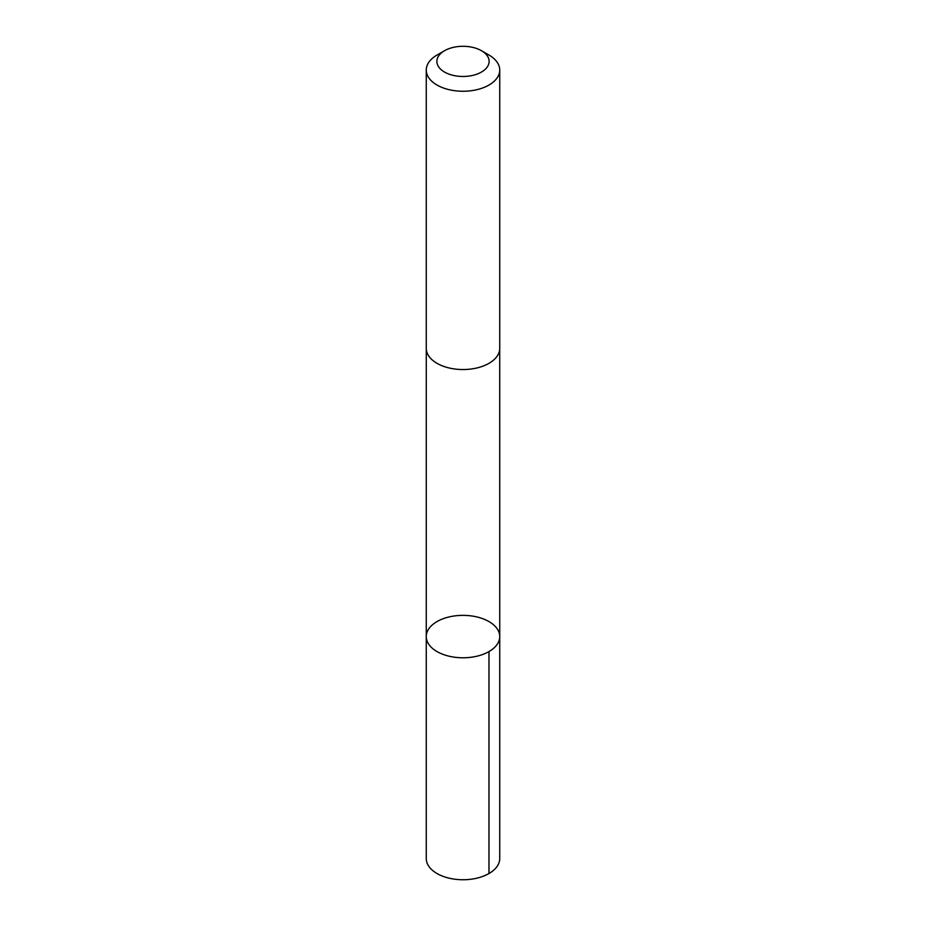 <?xml version="1.0" encoding="UTF-8"?>
<svg xmlns="http://www.w3.org/2000/svg" width="926" height="926" viewBox="0 0 926 926"><rect width="100%" height="100%" fill="white"/><g stroke="black" fill="none" stroke-linecap="round" stroke-linejoin="round"><path stroke-width="1.39" d="M499.427 633.847A36.739 21.205 180 0 1 499.739 636.567A36.739 21.205 180 0 1 463 657.784A36.739 21.205 180 0 1 426.261 636.567A36.739 21.205 180 0 1 460.627 615.408A36.739 21.205 180 0 1 499.427 633.847M426.261 858.529A36.739 21.217 0 0 0 426.562 861.261A36.739 21.217 0 0 0 465.373 879.7A36.739 21.217 0 0 0 499.739 858.529L499.739 636.567A36.739 21.205 180 0 1 463 657.784A36.739 21.205 180 0 1 426.261 636.567L426.261 858.529M444.515 50.722L437.026 55.051A36.739 21.217 0 0 0 426.261 70.052L426.261 348.326A36.739 21.217 0 0 0 426.562 351.058A36.739 21.217 0 0 0 465.373 369.497A36.739 21.217 0 0 0 499.739 348.326L499.739 70.052A36.739 21.217 0 0 0 488.974 55.051L481.485 50.722A26.136 15.094 0 0 0 444.515 50.722A26.136 15.094 0 0 0 437.084 63.327A26.136 15.094 0 0 0 474.54 74.925A26.136 15.094 0 0 0 481.485 50.722M426.261 70.052A36.739 21.217 0 0 0 426.562 72.772A36.739 21.217 0 0 0 465.373 91.211A36.739 21.217 0 0 0 499.739 70.052M488.974 651.568L488.974 873.531M426.273 348.766L426.261 636.567M499.727 348.766L499.739 636.567"/></g></svg>
